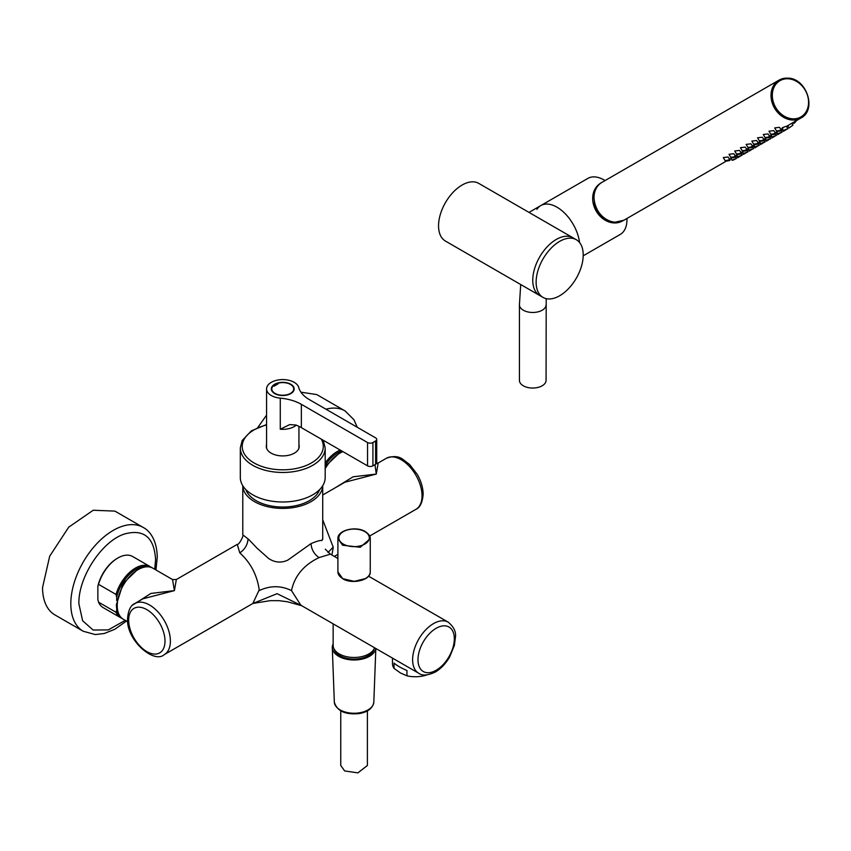 <?xml version="1.0" encoding="UTF-8"?>
<svg xmlns="http://www.w3.org/2000/svg" width="851" height="851" viewBox="0 0 851 851"><rect width="100%" height="100%" fill="white"/><g stroke="black" fill="none" stroke-linecap="round" stroke-linejoin="round"><path stroke-width="1.28" d="M322.71 485.74A39.965 23.073 180 0 1 311.009 501.654A39.965 23.073 180 0 1 267.788 506.728A39.965 23.073 180 0 1 242.79 485.74M242.79 485.73L242.79 534.811L248.822 539.513L257.162 548.289L268.788 558.618C275.022 562.639 281.383 563.128 287.861 560.086L311.009 543.608C317.104 541.087 320.721 540.077 321.88 540.576L322.72 538.704L322.72 485.73M248.077 538.885C247.567 544.842 244.801 549.501 239.78 552.873C250.556 562.596 257.034 574.914 259.225 589.828L252.811 603.508L164.286 654.61A29.498 17.031 -120 0 0 170.391 641.111A29.498 17.031 -120 0 0 157.509 611.422A29.498 17.031 -120 0 0 134.788 603.529C130.65 605.295 128.235 610.316 127.554 618.581C126.076 640.186 154.063 664.131 164.286 654.61M311.009 543.608C311.477 549.597 314.168 554.256 319.082 557.596C303.828 564.883 294.637 575.882 291.489 590.594C281.021 585.435 270.256 585.435 259.215 590.594M239.78 552.884L237.28 544.353L176.327 579.542L174.423 590.615L172.519 579.542L176.327 579.542M322.72 519.791L333.198 547.119L327.997 552.501M319.082 557.596L330.39 554.139L325.305 549.182M142.989 598.785L174.423 590.615L150.904 593.445L132.628 605.093M333.188 547.884L331.879 555.001M301.743 605.731L287.383 601.753L279 600.668L270.129 600.678L252.949 603.433L277.096 593.679L301.594 605.646M291.489 590.594L300.839 605.199M300.818 605.189L418.724 673.258C422.319 675.96 427.872 675.534 435.372 671.992C441.02 668.62 445.786 663.599 449.668 656.94L454.37 645.42L455.445 637.112C456.189 631.804 453.785 626.825 448.222 622.166L368.557 576.18M386.428 458.242C393.236 455.742 398.757 456.147 402.98 459.455L409.629 464.529L417.267 474.369C421.085 481.06 423.053 487.697 423.149 494.271C422.447 502.569 420.043 507.59 415.926 509.334A29.498 17.031 -120 0 0 422.032 495.825A29.498 17.031 -120 0 0 409.161 466.146A29.498 17.031 -120 0 0 386.428 458.242L378.184 462.997L376.28 474.071L344.878 482.23L322.72 495.016M374.972 464.646L376.28 474.071L353.122 476.794L334.879 488.006M333.145 623.847L333.145 645.388A20.935 12.084 0 0 0 351.101 657.344A20.935 12.084 0 0 0 374.163 648.792A20.935 12.084 0 0 0 374.589 647.781M123.342 619.262C119.672 617.379 117.395 613.284 116.502 606.986L116.406 604.689L123.108 583.392L138.787 568.394C144.681 566.011 149.361 565.936 152.84 568.17A29.498 17.031 120 0 0 130.107 576.074A29.498 17.031 120 0 0 117.236 605.763A29.498 17.031 120 0 0 123.342 619.262L127.735 621.804M392.471 658.1L392.471 663.557A22.839 13.18 0 0 0 394.045 668.386L394.045 663.067C396.566 665.386 400.864 667.875 406.959 670.514L406.959 675.832A22.839 13.18 0 0 0 427 674.886M342.187 451.211L340.645 451.849L325.188 466.476M406.959 675.832L400.502 673.003L394.045 668.386M374.142 648.824A20.222 11.669 180 0 1 359.771 658.61A20.222 11.669 180 0 1 334.007 648.824M375.791 648.473A21.786 12.584 180 0 1 360.207 659.482A21.786 12.584 180 0 1 332.294 647.675A21.786 12.584 180 0 1 333.145 643.909M146.212 566.543A28.551 16.477 120 0 0 126.395 577.691A28.551 16.477 120 0 0 116.693 597.221L116.023 594.445A29.498 17.031 120 0 1 125.405 576.808A29.498 17.031 120 0 1 150.148 566.617A29.498 17.031 120 0 1 151.382 567.457M118.619 614.337A28.551 16.477 120 0 1 116.693 610.273L116.693 608.508M116.693 600.54L116.693 597.221M341.719 450.934A28.551 16.477 120 0 0 328.252 461.146A28.551 16.477 120 0 0 325.188 465.284M116.693 610.273L116.023 612.263L98.535 602.168L97.854 599.391L97.854 586.339L98.535 584.339L116.023 594.445M116.023 612.263A29.498 17.031 120 0 0 120.651 617.709A29.498 17.031 120 0 0 121.991 618.358M340.23 450.073A29.498 17.031 120 0 0 327.252 460.263A29.498 17.031 120 0 0 325.188 462.944M150.148 566.617L132.66 556.522A29.498 17.031 120 0 0 117.906 557.979A29.498 17.031 120 0 0 107.907 566.702A29.498 17.031 120 0 0 98.535 584.339M117.566 558.182A28.551 16.477 -60 0 0 117.236 558.373A28.551 16.477 -60 0 0 107.556 566.809A28.551 16.477 120 0 0 97.854 586.339M98.535 602.168A29.498 17.031 120 0 0 103.162 607.614L120.651 617.709M42.55 587.509L49.698 556.182L68.718 527.173L93.206 510.249L114.917 511.111L143.17 527.429A59.942 34.614 -60 0 0 96.993 543.481A59.942 34.614 -60 0 0 70.814 603.784A59.942 34.614 -60 0 0 70.814 603.816A59.942 34.614 -60 0 0 83.228 631.261L54.964 614.943A59.942 34.614 -60 0 1 42.55 587.509M257.864 427.415L266.576 415.139M300.946 392.183L316.763 394.577L345.027 410.895A59.942 34.614 -60 0 0 325.965 409.214M367.398 710.872L367.398 765.496L357.856 772.878L344.655 770.942L340.751 765.496L340.751 710.872M245.918 489.665A37.582 21.7 0 0 0 272.171 506.164A37.582 21.7 0 0 0 319.582 489.665M271.799 387.067A11.414 6.595 0 0 0 271.331 388.918A11.414 6.595 0 0 0 278.383 395.013A11.414 6.595 0 0 0 290.829 393.587A11.414 6.595 180 0 0 294.169 388.918A11.414 6.595 180 0 0 279.543 382.599A11.414 6.595 0 0 0 274.682 384.258A11.414 6.595 0 0 0 271.799 387.067M376.716 439.424A3.808 2.202 180 0 1 375.61 440.978L372.919 442.531A3.808 2.202 180 0 1 367.536 442.531L301.36 404.331A38.061 21.977 180 0 0 280.277 398.151A16.18 9.34 180 0 1 266.576 388.918A16.18 9.34 180 0 1 271.32 382.322A16.18 9.34 180 0 1 287.776 380.046A16.18 9.34 180 0 1 298.744 387.492A38.061 21.977 180 0 0 309.434 399.662L375.61 437.871A3.808 2.202 180 0 1 376.716 439.424L376.716 462.731A3.808 2.202 180 0 1 375.61 464.284L372.919 465.837A3.808 2.202 180 0 1 367.536 465.837L301.36 427.638A38.061 21.977 180 0 0 295.84 425L289.691 424.606L280.277 429.223A16.18 9.34 180 0 0 294.191 426.606A16.18 9.34 180 0 0 296.244 425.16M266.82 448.796A16.18 9.34 180 0 1 266.576 447.19L266.576 388.918M298.935 426.351L298.935 447.19A16.18 9.34 180 0 1 298.69 448.796M299.201 446.807A16.467 9.499 -0 0 0 298.935 445.424M266.576 445.424A16.467 9.499 -0 0 0 266.31 446.807M266.576 444.647A16.467 9.499 -0 0 0 266.289 446.413A16.467 9.499 -0 0 0 280.415 455.817A16.467 9.499 -0 0 0 298.552 449.094A16.467 9.499 -0 0 0 299.212 446.413A16.467 9.499 -0 0 0 298.935 444.647M266.576 424.553L251.428 430.819L242.163 440.52L240.312 447.966L240.312 477.496A42.444 24.498 -0 0 0 276.713 501.739A42.444 24.498 -0 0 0 323.476 484.389A42.444 24.498 -0 0 0 325.188 477.496L325.188 447.966L323.21 440.244M274.011 386.205L278.043 383.875L277.298 383.439A10.946 6.319 0 0 1 293.701 388.918A10.946 6.319 0 0 1 293.255 390.705A10.946 6.319 0 0 1 281.202 395.172A10.946 6.319 0 0 1 271.809 388.918A10.946 6.319 0 0 1 272.256 387.141A10.946 6.319 0 0 1 273.267 385.769L274.011 386.205M277.298 384.301L277.298 383.439M536.896 209.346A32.349 18.679 60 0 1 540.8 205.58A32.349 18.679 60 0 1 564.053 212.569A32.349 18.679 60 0 1 579.574 242.546A32.349 18.679 60 0 0 564.053 212.569A32.349 18.679 60 0 0 540.8 205.58L587.903 178.391A32.349 18.679 60 0 1 605.05 180.582M540.8 205.58L528.992 212.399L560.671 230.685M529.014 212.41L478.762 183.391A33.306 19.233 120 0 0 447.988 198.613A33.306 19.233 120 0 0 441.435 237.206A33.306 19.233 120 0 0 445.456 241.078L543.012 297.403A33.306 19.233 120 0 0 573.787 282.181A33.306 19.233 120 0 0 580.339 243.599A33.306 19.233 120 0 0 576.318 239.716A33.306 19.233 120 0 0 545.555 254.949A33.306 19.233 120 0 0 539.002 293.531A33.306 19.233 120 0 0 543.012 297.403M560.383 230.515L572.957 237.78A33.306 19.233 120 0 0 542.193 253.002A33.306 19.233 120 0 0 535.641 291.585A33.306 19.233 120 0 0 539.651 295.467A33.306 19.233 120 0 1 535.641 291.585A33.306 19.233 120 0 1 542.193 253.002A33.306 19.233 120 0 1 572.957 237.78L576.318 239.716M626.932 218.484A32.349 18.679 60 0 1 624.155 230.664A32.349 18.679 60 0 1 620.251 234.429L583.201 255.811M546.076 304.786A13.318 7.691 -0 0 1 537.853 311.892A13.318 7.691 -0 0 1 523.333 310.221A13.318 7.691 -0 0 1 519.429 304.786L519.429 380.354A13.318 7.691 0 0 0 523.333 385.801A13.318 7.691 0 0 0 537.853 387.46A13.318 7.691 0 0 0 546.076 380.354L546.204 298.648M602.795 216.909A20.222 16.509 -120 0 1 594.338 202.272M622.421 220.983A21.786 17.797 -120 0 1 621.773 221.334A21.786 17.797 -120 0 1 613.731 222.919A21.786 17.797 -120 0 1 594.072 206.485A21.786 17.797 -120 0 1 599.998 183.625A21.786 17.797 -120 0 1 600.625 183.242M762.783 143.191L760.592 144.532L759.198 142.117M776.442 130.937L774.697 127.916L779.452 127.331L781.58 130.309L776.442 130.937L777.878 131.405C781.516 130.926 782.303 130.469 780.261 130.033M770.74 134.224L768.996 131.203L773.74 130.629L775.867 133.607L770.74 134.224L772.165 134.703C775.804 134.224 776.601 133.767 774.548 133.33M765.028 137.522L763.283 134.501L768.028 133.926L770.166 136.905L765.028 137.522L766.464 138C770.091 137.522 770.889 137.064 768.836 136.628M759.315 140.819L757.571 137.798L762.315 137.224L764.453 140.202L759.315 140.819L760.751 141.298C764.389 140.819 765.177 140.362 763.134 139.915M753.603 144.117L751.869 141.096L756.613 140.521L758.741 143.5L753.603 144.117L755.039 144.585C758.677 144.117 759.464 143.659 757.422 143.213M747.901 147.414L746.157 144.393L750.901 143.819L753.039 146.797L747.901 147.414L749.337 147.883C752.965 147.414 753.763 146.957 751.71 146.51M742.189 150.712L740.444 147.691L745.189 147.106L747.327 150.095L742.189 150.712L743.625 151.18C747.263 150.712 748.05 150.255 745.997 149.808M736.477 154.01L734.732 150.989L739.487 150.404L741.615 153.382L736.477 154.01L737.913 154.478C741.551 153.999 742.338 153.542 740.296 153.106M730.775 157.307L729.03 154.286L733.775 153.701L735.902 156.68L730.775 157.307L732.2 157.775C735.838 157.297 736.636 156.839 734.583 156.403M725.063 160.594L723.318 157.573L728.062 156.999L730.201 159.977L725.063 160.594L726.499 161.073C730.126 160.594 730.924 160.137 728.871 159.701M728.158 160.105L727.211 160.658L728.701 160.243M726.648 160.499L727.211 160.658M733.87 156.818L732.913 157.361L734.413 156.946M732.36 157.201L732.913 157.361M739.583 153.52L738.625 154.063L740.125 153.648M738.072 153.903L738.625 154.063M745.285 150.223L744.338 150.765L745.827 150.35M743.774 150.606L744.338 150.765M750.997 146.925L750.05 147.478L751.539 147.053M749.486 147.308L750.05 147.478M756.709 143.628L755.752 144.181L757.252 143.766M755.199 144.01L755.752 144.181M762.411 140.33L761.464 140.883L762.953 140.468M760.9 140.713L761.464 140.883M768.123 137.032L767.177 137.585L768.666 137.171M766.613 137.415L767.177 137.585M773.836 133.735L772.878 134.288L774.378 133.873M772.325 134.128L772.878 134.288M779.548 130.448L778.591 130.99L780.09 130.575M778.037 130.831L778.591 130.99M735.509 158.754C732.243 159.935 731.445 160.392 733.126 160.126L736.487 158.446L735.668 157.02M730.892 157.435L732.062 160.296L733.126 160.126M741.21 155.456C737.955 156.637 737.157 157.095 738.838 156.829L742.2 155.148L741.381 153.723M736.594 154.137L737.774 156.999L738.838 156.829M746.923 152.159C743.657 153.34 742.87 153.797 744.551 153.531L747.912 151.85L747.082 150.436M742.306 150.84L743.487 153.701L744.551 153.531M752.635 148.861C749.369 150.042 748.582 150.499 750.252 150.233L753.614 148.553L752.795 147.138M748.018 147.542L749.188 150.404L750.252 150.233M758.347 145.564C755.082 146.755 754.284 147.212 755.965 146.946L759.326 145.255L758.507 143.84M753.731 144.244L754.901 147.117L755.965 146.946M764.049 142.277C760.794 143.457 759.996 143.915 761.677 143.649L765.038 141.968L764.219 140.543M759.432 140.947L760.613 143.819L761.677 143.649M769.761 138.979C766.496 140.16 765.709 140.617 767.379 140.351L770.74 138.67L769.921 137.245M765.145 137.66L766.325 140.521L767.379 140.351M775.474 135.681C772.208 136.862 771.41 137.319 773.091 137.054L776.452 135.373L775.633 133.947M770.857 134.362L772.027 137.224L773.091 137.054M781.175 132.384C777.92 133.564 777.123 134.022 778.803 133.756L782.165 132.075L781.346 130.65M776.559 131.065L777.74 133.926L778.803 133.756M786.888 129.086C783.622 130.267 782.835 130.724 784.516 130.458L787.877 128.778L786.441 126.299L785.441 126.576C782.143 127.693 781.346 128.15 783.058 127.958M781.973 128.076L783.452 130.629L784.516 130.458M739.945 156.371L737.753 157.712L736.36 155.308M745.646 153.074L743.466 154.414L742.072 152.01M751.359 149.787L749.167 151.127L747.774 148.712M757.071 146.489L754.88 147.829L753.486 145.415M768.485 139.894L766.294 141.234L764.9 138.819M774.197 136.596L772.006 137.936L770.612 135.522M779.91 133.299L777.718 134.639L776.325 132.235M785.611 130.001L783.431 131.341M791.866 123.257L792.951 125.14L789.898 127.352M742.636 152.999L741.742 152.201M748.348 149.702L747.455 148.904M754.06 146.404L753.156 145.606M759.773 143.106L758.869 142.308M765.475 139.809L764.581 139.011M771.187 136.522L770.293 135.713M776.899 133.224L775.995 132.416M782.601 129.926L781.707 129.118M788.313 126.629L787.42 125.831M796.462 120.608L796.408 120.704C794.174 123.618 793.387 124.076 794.026 122.076M448.222 622.166A29.498 17.031 -60 0 0 433.467 623.634A29.498 17.031 120 0 0 414.203 649.621A29.498 17.031 120 0 0 418.724 673.258M128.671 620.134A25.69 14.829 60 0 1 146.84 609.646A25.69 14.829 60 0 1 165.009 641.111A25.69 14.829 60 0 1 146.84 651.6A25.69 14.829 60 0 1 128.671 620.134M436.159 628.293A25.69 14.829 120 0 0 417.99 659.759A25.69 14.829 120 0 0 436.159 670.248A25.69 14.829 -60 0 0 454.328 638.782A25.69 14.829 -60 0 0 436.159 628.293M325.188 468.678A29.498 17.031 -60 0 1 342.921 451.626M373.823 702.086C372.887 708.106 368.089 711.936 359.42 713.553C345.336 714.957 336.975 711.138 334.326 702.086A19.754 11.403 0 0 0 359.633 712.787A19.754 11.403 0 0 0 373.823 702.086L375.834 648.494M154.744 569.266L155.584 559.533C154.212 537.353 143.893 528.833 124.64 533.949C101.96 540.981 78.122 577.361 78.888 603.784L82.621 620.73L93.11 630.038L108.311 629.9L125.246 620.358M352.942 424.777L337.113 415.639M365.313 578.606L354.239 581.361L343.07 578.744M342.666 578.51A16.18 9.34 0 0 0 360.281 580.51A16.18 9.34 0 0 0 370.249 571.893L370.249 538.64L360.26 547.267L342.634 545.236L337.9 538.64L337.9 571.893A16.18 9.34 0 0 0 342.634 578.489A16.18 9.34 0 0 0 342.666 578.51M364.856 531.652A15.222 8.787 0 0 0 364.845 531.641A15.222 8.787 0 0 0 343.315 531.641A15.222 8.787 0 0 0 343.293 544.066A15.222 8.787 0 0 0 343.315 544.076A15.222 8.787 0 0 0 364.834 544.076A15.222 8.787 0 0 0 364.856 531.652M372.919 442.531L372.919 465.837M375.61 440.978L375.61 464.284M367.536 442.531L367.536 465.837M280.277 398.151L280.277 429.223M301.36 404.331L301.36 427.638M266.576 424.957A40.54 23.402 -0 0 0 243.854 439.829A40.54 23.402 -0 0 0 271.341 468.869A40.54 23.402 -0 0 0 321.646 452.998A40.54 23.402 -0 0 0 321.274 439.127M240.312 447.966A42.444 24.498 -0 0 0 276.713 472.22A42.444 24.498 -0 0 0 323.476 454.87A42.444 24.498 -0 0 0 325.188 447.966M788.356 78.803A20.935 17.094 -120 0 1 808.45 100.003A20.935 17.094 -120 0 1 792.526 118.81A20.935 17.094 -120 0 1 772.431 97.62A20.935 17.094 -120 0 1 788.356 78.803M726.382 161.062L623.921 220.218A21.881 17.871 -120 0 1 615.167 222.185A21.881 17.871 -120 0 1 595.274 205.24A21.881 17.871 -120 0 1 602.04 182.316L779.027 80.132L787.941 78.122C806.663 78.207 817.141 110.024 800.908 118.034A21.881 17.871 -120 0 1 792.153 120.002A21.881 17.871 -120 0 1 772.261 103.045A21.881 17.871 -120 0 1 779.027 80.132A21.881 17.871 -120 0 1 787.781 78.164M242.79 534.811C244.28 534.556 239.184 545.119 237.28 544.353M322.646 539.523L322.72 538.704M143.021 598.764L134.788 603.529M415.926 509.334L369.674 536.034M337.9 554.373L334.347 556.426M337.9 558.479L330.39 554.139M376.472 463.508L378.184 462.997M152.84 568.17L172.519 579.542M334.326 702.086L332.294 647.675M117.236 558.373L117.906 557.979M155.956 569.968L157.254 557.203C156.956 539.587 149.382 530.545 143.17 527.429M126.459 621.06L114.874 629.24L104.205 633.516L95.28 634.559L83.228 631.261M357.271 427.276L353.878 419.639L345.027 410.895M337.9 571.893L342.783 578.765C352.069 584.648 370.887 580.212 370.249 571.893M370.249 538.64C370.557 536.449 368.919 534.098 365.334 531.609L365.313 531.598C356.058 525.748 337.368 530.035 337.9 538.64M293.701 390.8L293.701 388.918M271.809 390.8L271.809 388.918M519.429 304.786L520.706 284.521M782.037 128.937L783.42 131.341M787.739 125.64L789.132 128.044M793.121 122.533L793.611 123.363M800.908 118.034L786.484 126.363M782.356 128.746L781.101 129.469M776.655 132.043L775.389 132.767M770.942 135.341L769.676 136.064M765.23 138.639L763.975 139.362M759.517 141.926L758.262 142.66M753.816 145.223L752.55 145.957M748.103 148.521L746.838 149.255M742.391 151.818L741.136 152.552M736.689 155.116L735.424 155.839M730.977 158.414L729.711 159.137M623.921 220.218L615.007 222.228C596.285 222.143 585.807 190.326 602.04 182.316"/></g></svg>
